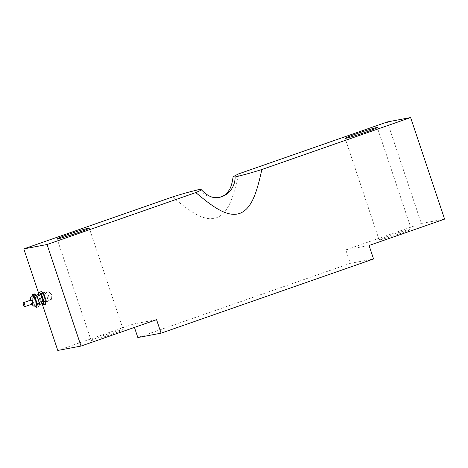 <?xml version="1.0" encoding="UTF-8"?>
<svg xmlns="http://www.w3.org/2000/svg" width="468" height="468" viewBox="0 0 468 468"><rect width="100%" height="100%" fill="white"/><g stroke="black" fill="none" stroke-linecap="round" stroke-linejoin="round"><path stroke-width="0.35" stroke-dasharray="2.34 1.75" d="M47.122 296.852A4.943 1.457 70.8 0 1 47.309 301.796A4.943 1.457 70.8 0 1 44.308 297.607A4.943 1.457 70.8 0 1 44.05 292.453A4.943 1.457 70.8 0 1 47.122 296.852M44.893 297.63A4.943 1.457 -109.2 0 0 41.816 293.237A4.943 1.457 -109.2 0 0 42.073 298.385A4.943 1.457 -109.2 0 0 45.08 302.574A4.943 1.457 -109.2 0 0 44.893 297.63M32.245 304.042A2.1 0.62 70.8 0 1 30.935 302.176A2.1 0.62 70.8 0 1 30.859 300.076M36.293 306.078A5.359 1.579 70.8 0 1 32.959 301.316A5.359 1.579 70.8 0 1 32.76 295.963M34.644 293.927L34.012 297.402L36.124 303.714L38.867 306.552M35.311 300.514A4.943 1.457 -109.2 0 0 38.388 304.908A4.943 1.457 -109.2 0 0 38.13 299.76A4.943 1.457 -109.2 0 0 35.123 295.571A4.943 1.457 -109.2 0 0 35.311 300.514M36.124 303.714L33.895 304.493L35.632 306.288M34.012 297.402L31.783 298.18L33.895 304.493M32.146 296.185L31.783 298.18M42.845 303.352A4.943 1.457 70.8 0 1 39.774 298.953A4.943 1.457 70.8 0 1 39.587 294.015M41.336 291.593L40.704 295.068L42.816 301.374L45.56 304.218M42.816 301.374L40.587 302.158L42.021 303.638M40.704 295.068L38.475 295.846L40.587 302.158M38.756 294.308L38.475 295.846M48.461 291.792A4.118 1.211 70.8 0 1 49.187 292.149A4.118 1.211 70.8 0 1 51.521 298.83A4.118 1.211 70.8 0 1 51.129 299.584A4.118 1.211 70.8 0 1 51.076 299.602A4.118 1.211 70.8 0 1 48.596 296.01A4.118 1.211 70.8 0 1 48.409 291.804A4.118 1.211 70.8 0 1 48.461 291.792M42.143 293.998A4.118 1.211 70.8 0 1 44.624 297.589A4.118 1.211 70.8 0 1 44.805 301.796A4.118 1.211 70.8 0 1 44.752 301.807A4.118 1.211 70.8 0 1 42.272 298.215A4.118 1.211 70.8 0 1 42.091 294.015A4.118 1.211 70.8 0 1 42.143 293.998M91.874 340.406A16.953 0.72 -18.5 0 0 109.793 334.936A16.953 0.72 -18.5 0 0 123.254 329.683A16.953 0.72 -18.5 0 0 106.944 334.38A16.953 0.72 -18.5 0 0 91.096 340.441A16.953 0.72 -18.5 0 0 91.874 340.406M379.905 239.827A16.953 0.72 -18.5 0 0 397.823 234.357A16.953 0.72 -18.5 0 0 411.284 229.104A16.953 0.72 -18.5 0 0 394.974 233.801A16.953 0.72 -18.5 0 0 379.121 239.862A16.953 0.72 -18.5 0 0 379.905 239.827M199.315 189.476A20.931 19.984 79.3 0 0 210.202 197.063A20.931 19.984 79.3 0 0 218.79 197.484A20.931 19.984 79.3 0 0 219.118 197.42M172.534 196.958C187.902 209.74 203.229 222.177 216.427 217.813C229.478 213.01 234.146 193.594 238.639 173.874M387.375 121.937L421.352 223.482L345.805 249.865L350.316 263.349L137.838 337.545M134.445 327.407L133.327 324.061L57.775 350.444M42.167 303.79L38.838 293.846M444.6 219.106L421.352 223.482M345.805 249.865L369.053 245.484M350.316 263.349L373.563 258.974M133.327 324.061L156.569 319.685M32.386 296.092A5.359 1.579 -109.2 0 0 32.59 301.445A5.359 1.579 -109.2 0 0 35.919 306.207M31.882 304.171A2.475 0.725 70.8 0 1 30.829 302.193A2.475 0.725 70.8 0 1 30.496 300.199M45.08 302.574L47.309 301.796M41.816 293.237L44.05 292.453M31.637 304.253L30.25 300.286M35.954 295.285L35.123 295.571M39.218 304.615L38.388 304.908M51.521 298.83L52.001 294.916L49.187 292.149M44.805 301.796L51.129 299.584M42.091 294.015L48.409 291.804M123.254 329.683L89.277 228.138M91.096 340.441L57.119 238.896M411.284 229.104L377.307 127.559M379.121 239.862L345.144 138.317"/><path stroke-width="0.7" d="M23.476 304.779A2.1 0.62 -109.2 0 0 24.786 306.645A2.1 0.62 -109.2 0 0 24.675 304.457A2.1 0.62 -109.2 0 0 23.4 302.679A2.1 0.62 -109.2 0 0 23.476 304.779M23.4 302.679L30.859 300.076A2.1 0.62 70.8 0 1 32.134 301.854A2.1 0.62 70.8 0 1 32.245 304.042L24.786 306.645M32.386 296.092L32.76 295.963A5.359 1.579 70.8 0 1 36.013 300.497A5.359 1.579 70.8 0 1 36.293 306.078L35.919 306.207A5.359 1.579 -109.2 0 0 35.644 300.626A5.359 1.579 -109.2 0 0 32.386 296.092L30.607 297.677L30.25 300.286M35.632 306.288L36.639 307.33L38.867 306.552L39.499 303.077L37.387 296.765L34.644 293.927L32.415 294.705L32.146 296.185M39.499 303.077L37.264 303.855L35.153 297.549L32.415 294.705M36.639 307.33L37.264 303.855M37.387 296.765L35.153 297.549M35.954 295.285L39.587 294.015A4.943 1.457 70.8 0 1 42.594 298.204A4.943 1.457 70.8 0 1 42.845 303.352L39.218 304.615M42.021 303.638L43.331 304.996L45.56 304.218L46.192 300.743L43.957 301.521L41.845 295.209L39.107 292.371L38.756 294.308M43.331 304.996L43.957 301.521M46.192 300.743L44.08 294.43L41.336 291.593L39.107 292.371M44.08 294.43L41.845 295.209M57.897 238.861A16.953 0.72 161.5 0 1 57.119 238.896A16.953 0.72 161.5 0 1 72.967 232.836A16.953 0.72 161.5 0 1 89.277 228.138A16.953 0.72 161.5 0 1 75.816 233.392A16.953 0.72 161.5 0 1 57.897 238.861M345.928 138.282A16.953 0.72 161.5 0 1 345.144 138.317A16.953 0.72 161.5 0 1 360.998 132.257A16.953 0.72 161.5 0 1 377.307 127.559A16.953 0.72 161.5 0 1 363.847 132.813A16.953 0.72 161.5 0 1 345.928 138.282M199.315 189.476C193.144 191.008 186.498 192.529 172.534 196.958L23.798 248.894L47.046 244.518L81.022 346.063L156.569 319.685L161.086 333.169L373.563 258.974L369.053 245.484L444.6 219.106L410.623 117.556L261.887 169.498C257.394 189.212 252.726 208.634 239.674 213.437C226.477 217.801 211.15 205.358 195.782 192.582L200.374 190.523L201.263 189.669L199.315 189.476M201.263 189.669C206.306 194.887 210.998 197.543 215.327 197.636L219.118 197.42A20.931 19.984 79.3 0 0 231.04 189.786A20.931 19.984 79.3 0 0 235.106 176.98C241.283 175.447 247.929 173.921 261.887 169.498M410.623 117.556L387.375 121.937L238.639 173.874L233.122 176.676L235.106 176.98M161.086 333.169L137.838 337.545L134.445 327.407M81.022 346.063L57.775 350.444L42.167 303.79M38.838 293.846L23.798 248.894M195.782 192.582L47.046 244.518M30.496 300.199A2.475 0.725 70.8 0 1 31.543 300.357A2.475 0.725 70.8 0 1 32.602 303.393A2.475 0.725 70.8 0 1 31.882 304.171M35.919 306.207L33.538 306.078L31.637 304.253M218.79 197.484C225.254 196.004 227.501 192.488 228.712 190.751C230.677 188.317 232.146 183.626 233.122 176.682"/></g></svg>
